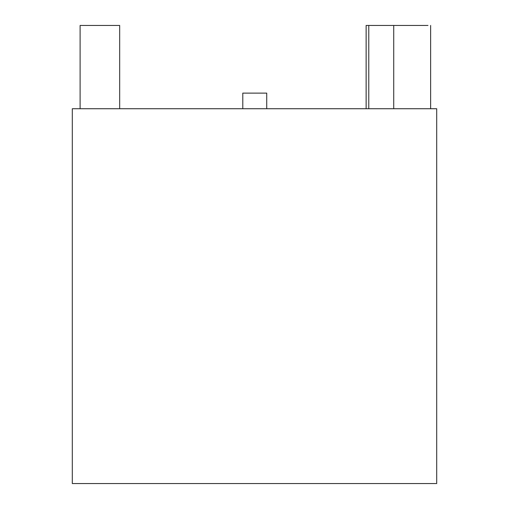 <?xml version="1.0" encoding="UTF-8"?>
<svg xmlns="http://www.w3.org/2000/svg" width="509" height="509" viewBox="0 0 509 509"><rect width="100%" height="100%" fill="white"/><g stroke="black" fill="none" stroke-linecap="round" stroke-linejoin="round"><path stroke-width="0.76" d="M266.735 108.741L266.735 93.122L242.787 93.122L242.787 108.741L436.697 108.741L436.697 483.55L72.303 483.55L72.303 108.741L242.787 108.741M366.136 108.741L366.136 25.45L427.986 25.45M119.672 108.741L119.672 25.45L80.11 25.45L80.11 108.741M368.777 25.45L368.777 108.741M393.724 25.45L393.724 108.741M430.633 108.741L430.633 25.45"/></g></svg>

